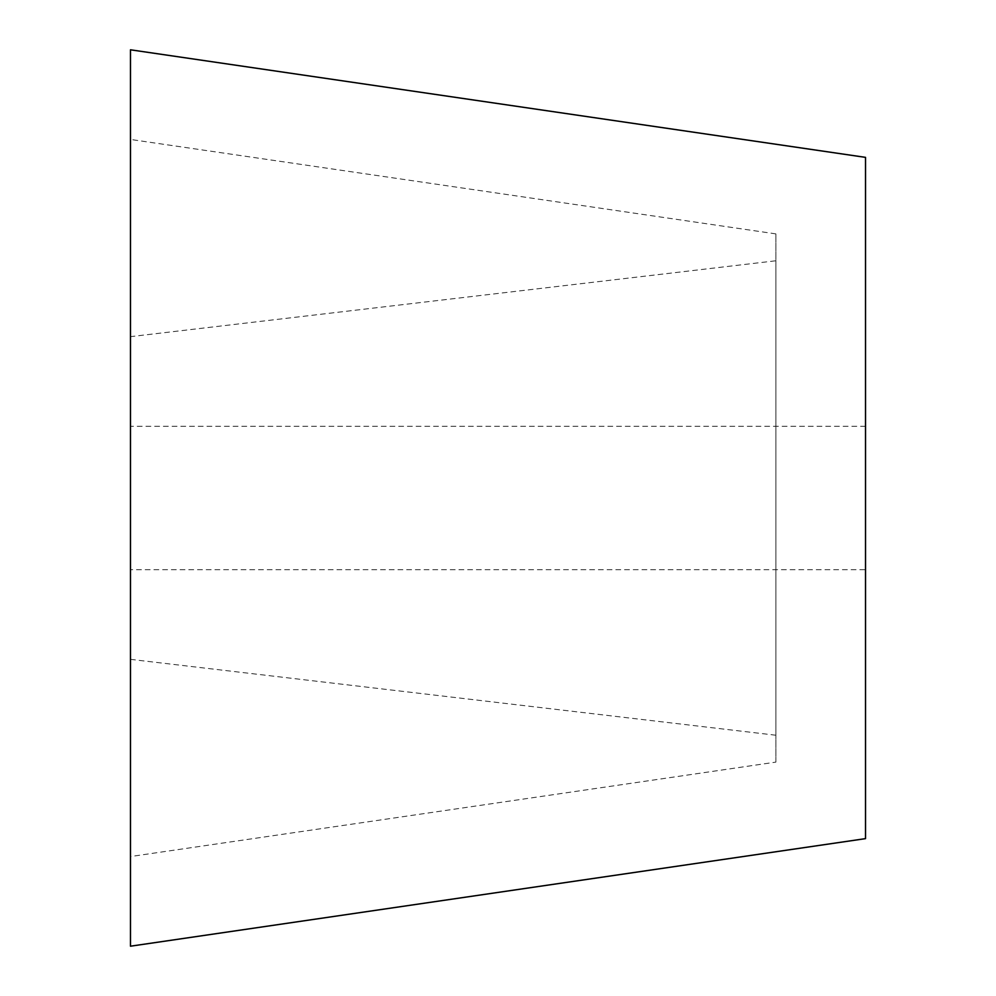 <?xml version="1.0" encoding="UTF-8"?>
<svg xmlns="http://www.w3.org/2000/svg" width="996" height="996" viewBox="0 0 996 996"><rect width="100%" height="100%" fill="white"/><g stroke="black" fill="none" stroke-linecap="round" stroke-linejoin="round"><path stroke-width="0.75" stroke-dasharray="4.98 3.74" d="M130.476 336.648L130.476 659.352L130.476 336.648L775.884 260.778L775.884 735.222L775.884 260.778M130.476 659.352L775.884 735.222M775.884 762.114L775.884 233.886L775.884 762.114L130.476 856.56L130.476 139.44L130.476 856.56M775.884 233.886L130.476 139.44M865.524 569.712L865.524 426.288L865.524 569.712L130.476 569.712L130.476 426.288L130.476 569.712M865.524 426.288L130.476 426.288M865.524 157.368L865.524 838.632M130.476 49.8L130.476 946.2"/><path stroke-width="1.49" d="M865.524 838.632L865.524 157.368L130.476 49.8L130.476 946.2L865.524 838.632"/></g></svg>
